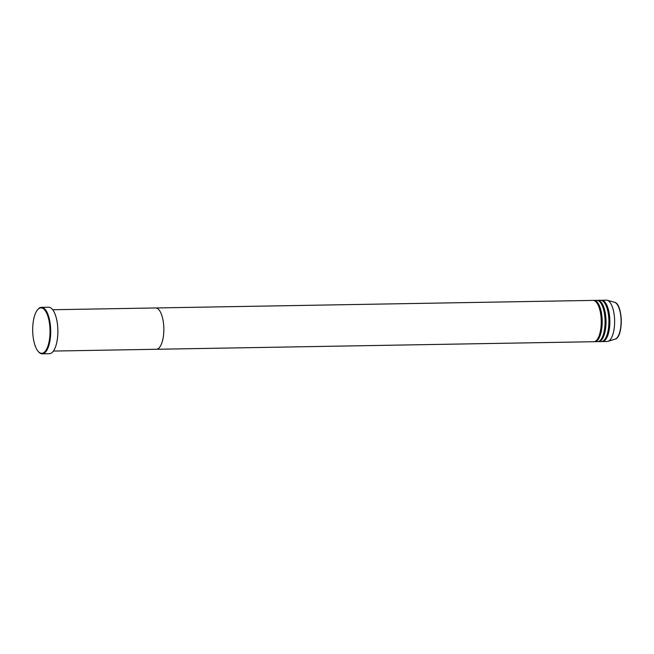 <?xml version="1.0" encoding="UTF-8"?>
<svg xmlns="http://www.w3.org/2000/svg" width="654" height="654" viewBox="0 0 654 654"><rect width="100%" height="100%" fill="white"/><g stroke="black" fill="none" stroke-linecap="round" stroke-linejoin="round"><path stroke-width="0.98" d="M40.728 307.887A22.727 8.657 -91 0 0 37.433 309.955A22.727 8.657 -91 0 0 32.7 330.752A22.727 8.657 -91 0 0 38.145 351.37A22.727 8.657 -91 0 0 41.995 353.307A22.727 8.657 -91 0 0 50.006 329.812A22.727 8.657 -91 0 0 40.728 307.887M37.433 309.955L37.818 309.481A23.242 8.862 89 0 1 41.186 307.364A23.242 8.862 89 0 1 41.439 307.347A23.242 8.862 89 0 1 50.685 330.115A23.242 8.862 89 0 1 42.485 353.822A23.242 8.862 89 0 1 42.24 353.83A23.242 8.862 89 0 1 38.553 351.827L38.145 351.37M53.415 351.059L156.322 349.277A20.666 7.873 -91 0 0 156.543 349.269A20.666 7.873 -91 0 0 163.835 328.194A20.666 7.873 -91 0 0 155.611 307.96L593.014 300.399A20.666 7.873 -91 0 1 601.239 320.632A20.666 7.873 -91 0 1 593.946 341.707A20.666 7.873 -91 0 1 593.726 341.715L156.322 349.277A20.666 7.873 -91 0 0 156.543 349.269A20.666 7.873 -91 0 0 163.835 328.194A20.666 7.873 -91 0 0 155.611 307.96A20.666 7.873 -91 0 0 155.39 307.969M42.24 353.83L49.402 353.708A23.242 8.862 -91 0 0 49.647 353.691A23.242 8.862 -91 0 0 57.854 329.992A23.242 8.862 -91 0 0 48.6 307.225L41.439 307.347M594.208 341.674A20.666 7.873 -91 0 0 594.682 341.699A20.666 7.873 -91 0 0 594.903 341.69A20.666 7.873 -91 0 0 602.195 320.615A20.666 7.873 -91 0 0 593.971 300.382A20.666 7.873 -91 0 0 593.75 300.39A20.666 7.873 -91 0 0 593.497 300.431M598.026 341.609A20.666 7.873 -91 0 0 598.508 341.633A20.666 7.873 -91 0 0 598.721 341.625A20.666 7.873 -91 0 0 606.013 320.55A20.666 7.873 -91 0 0 597.789 300.317A20.666 7.873 -91 0 0 597.568 300.325A20.666 7.873 -91 0 0 597.315 300.366M594.682 341.699L597.552 341.65A20.666 7.873 -91 0 0 597.772 341.641A20.666 7.873 -91 0 0 605.056 320.566A20.666 7.873 -91 0 0 596.832 300.333L593.971 300.382M601.844 341.543A20.666 7.873 -91 0 0 602.326 341.568A20.666 7.873 -91 0 0 602.547 341.56A20.666 7.873 -91 0 0 609.839 320.485A20.666 7.873 -91 0 0 601.615 300.251A20.666 7.873 -91 0 0 601.394 300.26A20.666 7.873 -91 0 0 601.132 300.292M598.508 341.633L601.369 341.584A20.666 7.873 -91 0 0 601.59 341.576A20.666 7.873 -91 0 0 608.882 320.501A20.666 7.873 -91 0 0 600.658 300.268L597.789 300.317M602.326 341.568L607.1 341.486A20.666 7.873 -91 0 0 607.321 341.478A20.666 7.873 -91 0 0 607.967 341.347A20.666 7.873 -91 0 0 614.613 320.689A20.666 7.873 -91 0 0 607.255 300.276A20.666 7.873 -91 0 0 606.389 300.17L601.615 300.251M607.967 341.347L615.128 339.124A18.549 7.071 -91 0 0 621.096 320.583A18.549 7.071 -91 0 0 614.49 302.254L607.255 300.276M617.687 305.205A18.05 6.875 89 0 1 618.218 336.066M155.611 307.96L52.704 309.734M615.128 339.124C623.581 337.399 623 303.685 614.49 302.254"/></g></svg>

